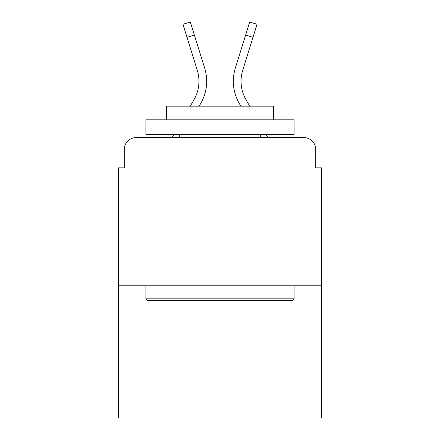 <?xml version="1.0" encoding="UTF-8"?>
<svg xmlns="http://www.w3.org/2000/svg" width="440" height="440" viewBox="0 0 440 440"><rect width="100%" height="100%" fill="white"/><g stroke="black" fill="none" stroke-linecap="round" stroke-linejoin="round"><path stroke-width="0.66" d="M124.262 149.457L124.262 167.833L124.262 149.457A11.858 11.858 0 0 1 136.12 137.599L172.068 137.599L173.784 134.635M321.668 285.802L118.333 285.802L118.333 418L321.668 418L321.668 167.833L315.739 167.833L315.739 149.457A11.858 11.858 0 0 0 303.881 137.599L136.12 137.599M118.333 285.802L118.333 167.833L124.262 167.833M266.216 134.635L267.933 137.599L303.881 137.599M315.739 167.833L315.739 149.457M190.256 106.178L194.007 99.699A36.757 36.757 0 0 0 197.291 70.356L182.947 24.294L190.306 22L204.649 68.062A44.462 44.462 0 0 1 200.679 103.559L199.161 106.178M249.744 106.178L245.993 99.699A36.757 36.757 0 0 1 242.71 70.356L252.995 37.312L245.641 35.019L235.351 68.062A44.462 44.462 0 0 0 239.322 103.559L240.84 106.178M194.359 35.019L204.649 68.062L194.359 35.019L204.649 68.062L194.359 35.019L204.649 68.062L194.359 35.019L204.649 68.062L194.359 35.019L204.649 68.062L194.359 35.019L204.649 68.062L194.359 35.019L204.649 68.062L194.359 35.019L204.649 68.062L194.359 35.019L204.649 68.062L194.359 35.019L204.649 68.062L194.359 35.019L204.649 68.062L194.359 35.019L204.649 68.062L194.359 35.019L204.649 68.062L194.359 35.019L187.006 37.312M194.007 99.699A36.757 36.757 0 0 0 197.291 70.356A36.757 36.757 0 0 1 194.007 99.699A36.757 36.757 0 0 0 197.291 70.356A36.757 36.757 0 0 1 194.007 99.699A36.757 36.757 0 0 0 197.291 70.356A36.757 36.757 0 0 1 194.007 99.699A36.757 36.757 0 0 0 197.291 70.356A36.757 36.757 0 0 1 194.007 99.699A36.757 36.757 0 0 0 197.291 70.356A36.757 36.757 0 0 1 194.007 99.699A36.757 36.757 0 0 0 197.291 70.356A36.757 36.757 0 0 1 194.007 99.699A36.757 36.757 0 0 0 197.291 70.356A36.757 36.757 0 0 1 194.007 99.699A36.757 36.757 0 0 0 197.291 70.356A36.757 36.757 0 0 1 194.007 99.699A36.757 36.757 0 0 0 197.291 70.356A36.757 36.757 0 0 1 194.007 99.699A36.757 36.757 0 0 0 197.291 70.356A36.757 36.757 0 0 1 194.007 99.699A36.757 36.757 0 0 0 197.291 70.356A36.757 36.757 0 0 1 194.007 99.699A36.757 36.757 0 0 0 197.291 70.356A36.757 36.757 0 0 1 194.007 99.699A36.757 36.757 0 0 0 197.291 70.356M245.993 99.699A36.757 36.757 0 0 1 242.71 70.356A36.757 36.757 0 0 0 245.993 99.699A36.757 36.757 0 0 1 242.71 70.356A36.757 36.757 0 0 0 245.993 99.699A36.757 36.757 0 0 1 242.71 70.356A36.757 36.757 0 0 0 245.993 99.699A36.757 36.757 0 0 1 242.71 70.356A36.757 36.757 0 0 0 245.993 99.699A36.757 36.757 0 0 1 242.71 70.356A36.757 36.757 0 0 0 245.993 99.699A36.757 36.757 0 0 1 242.71 70.356A36.757 36.757 0 0 0 245.993 99.699A36.757 36.757 0 0 1 242.71 70.356A36.757 36.757 0 0 0 245.993 99.699A36.757 36.757 0 0 1 242.71 70.356A36.757 36.757 0 0 0 245.993 99.699A36.757 36.757 0 0 1 242.71 70.356A36.757 36.757 0 0 0 245.993 99.699A36.757 36.757 0 0 1 242.71 70.356A36.757 36.757 0 0 0 245.993 99.699A36.757 36.757 0 0 1 242.71 70.356A36.757 36.757 0 0 0 245.993 99.699A36.757 36.757 0 0 1 242.71 70.356A36.757 36.757 0 0 0 245.993 99.699A36.757 36.757 0 0 1 242.71 70.356A36.757 36.757 0 0 0 245.993 99.699M245.641 35.019L235.351 68.062L249.695 22L257.054 24.294L252.995 37.312M292.325 300.625L147.675 300.625L145.899 298.843L294.102 298.843L292.325 300.625M145.899 119.812L294.102 119.812L294.102 134.635L145.899 134.635L145.899 119.812M273.356 119.812L273.356 106.178L166.645 106.178L166.645 119.812M145.899 285.802L145.899 298.843M294.102 285.802L294.102 298.843M179.691 134.635L179.691 137.599M260.31 134.635L260.31 137.599"/></g></svg>

